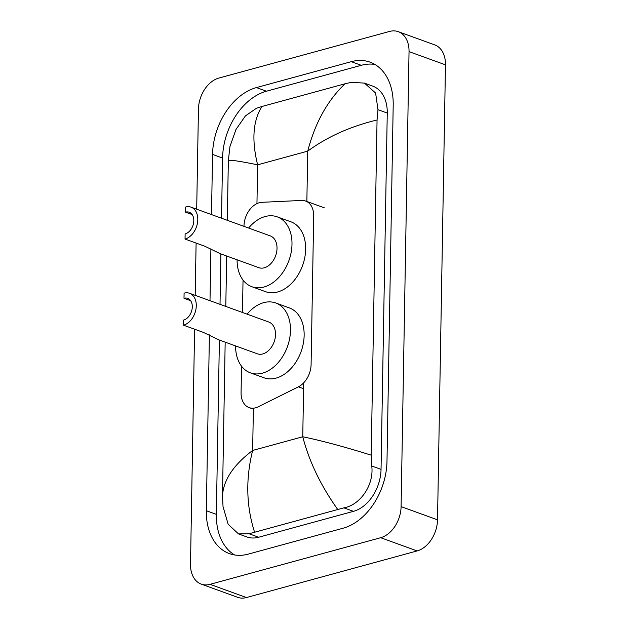 <?xml version="1.0" encoding="UTF-8"?>
<svg xmlns="http://www.w3.org/2000/svg" width="629" height="629" viewBox="0 0 629 629"><rect width="100%" height="100%" fill="white"/><g stroke="black" fill="none" stroke-linecap="round" stroke-linejoin="round"><path stroke-width="0.94" d="M241.536 366.196L241.072 392.645A20.27 14.129 -70.1 0 0 249.131 407.608A20.27 14.129 -70.1 0 0 258.315 406.774L298.39 386.827A20.27 14.129 -70.1 0 0 311.096 364.513L313.69 215.999A20.27 14.129 -70.1 0 0 305.623 201.036A20.27 14.129 -70.1 0 0 301.645 200.447L261.876 202.31A20.27 14.129 -70.1 0 0 259.282 202.735A20.27 14.129 -70.1 0 0 243.981 226.047L243.973 226.354M243.038 280.062L242.472 312.479M196.696 209.205L198.442 109.163A27.023 18.839 109.9 0 1 218.853 78.075L389.524 31.45A27.023 18.839 109.9 0 1 398.291 31.678L434.725 44.887A27.023 18.839 109.9 0 1 445.474 64.842L437.525 519.837A27.023 18.839 109.9 0 1 417.121 550.925L246.45 597.55A27.023 18.839 109.9 0 1 237.676 597.322L201.249 584.113A27.023 18.839 109.9 0 1 190.501 564.158L194.605 329.211M398.291 31.678A27.023 18.839 109.9 0 1 409.039 51.633L401.098 506.62A27.023 18.839 109.9 0 1 380.687 537.709L210.015 584.341A27.023 18.839 109.9 0 1 201.249 584.113M195.194 295.331L196.106 243.085M209.402 334.895L206.336 510.724A58.112 40.508 -70.1 0 0 229.443 553.622A58.112 40.508 -70.1 0 0 248.29 554.11L343.112 528.203A58.112 40.508 -70.1 0 0 386.984 461.371L393.204 105.067A58.112 40.508 -70.1 0 0 370.104 62.161A58.112 40.508 -70.1 0 0 351.249 61.681L256.435 87.58A58.112 40.508 -70.1 0 0 212.555 154.419L211.501 214.575M210.904 248.769L210 300.701M219.395 340.045L216.352 514.357A58.112 40.508 -70.1 0 0 234.625 554.967M374.939 64.457A58.112 40.508 -70.1 0 0 361.266 65.314L266.452 91.213A58.112 40.508 -70.1 0 0 222.572 158.052L221.526 218.208M220.897 253.919L220.016 304.342M238.509 533.911L246.827 536.93A36.49 25.435 -70.1 0 0 258.668 537.237L353.482 511.33A36.49 25.435 -70.1 0 0 381.04 469.368L387.26 113.063A36.49 25.435 -70.1 0 0 372.745 86.126L364.427 83.107L375.615 93.037L377.966 109.69L377.054 119.99L371.204 455.168L371.747 465.995C374.2 485.077 360.04 505.134 343.874 507.847L249.06 533.754L238.509 533.911L228.162 524.279L223.036 506.628L222.485 495.794C223.437 480.045 233.493 464.933 252.646 450.458C245.609 478.795 246.23 505.983 254.509 532M377.054 119.99C350.384 126.413 327.277 136.792 307.738 151.133C315.058 122.891 327.489 100.443 345.03 83.783L351.304 82.336L364.427 83.107M345.03 83.783L261.939 106.49C252.96 120.729 251.529 140.173 257.631 164.822C238.792 160.969 229.027 159.569 228.343 160.623L227.297 220.307M226.676 256.019L225.795 306.433M225.174 342.145L222.485 495.794M228.343 160.623L229.955 146.549L235.977 129.464L245.389 115.94L256.49 108.235L261.939 106.49M337.608 509.301C320.821 485.722 309.201 461.544 302.753 436.77C321.977 440.756 344.794 446.889 371.204 455.168M191.074 207.169A16.889 11.778 109.9 0 0 185.594 207.027L185.5 212.154A11.487 8.004 109.9 0 1 189.227 212.248A11.487 8.004 109.9 0 1 193.535 223.256A11.487 8.004 109.9 0 1 185.123 233.941L185.036 239.067L204.881 246.261L220.197 253.668L258.786 267.663A16.889 11.778 -70.1 0 0 264.266 267.805A16.889 11.778 -70.1 0 0 276.634 252.095A16.889 11.778 -70.1 0 0 270.305 235.906L191.074 207.169A16.889 11.778 109.9 0 1 197.404 223.358A16.889 11.778 109.9 0 1 185.036 239.067M185.5 212.154L192.152 214.56M248.612 228.036A37.158 25.907 109.9 0 1 265.163 216.533A37.158 25.907 109.9 0 1 277.216 216.848A37.158 25.907 109.9 0 1 291.141 252.465A37.158 25.907 109.9 0 1 263.936 287.028A37.158 25.907 109.9 0 1 251.875 286.722A37.158 25.907 109.9 0 1 237.094 259.793M277.216 216.848L290.881 221.801A37.158 25.907 109.9 0 1 304.806 257.426A37.158 25.907 109.9 0 1 277.593 291.982A37.158 25.907 109.9 0 1 265.54 291.675L251.875 286.722M189.573 293.295A16.889 11.778 109.9 0 0 184.093 293.153L183.998 298.28A11.487 8.004 109.9 0 1 187.725 298.374A11.487 8.004 109.9 0 1 192.026 309.389A11.487 8.004 109.9 0 1 183.621 320.067L183.526 325.193L203.371 332.395L218.688 339.794L257.285 353.789A16.889 11.778 -70.1 0 0 262.765 353.93A16.889 11.778 -70.1 0 0 275.132 338.221A16.889 11.778 -70.1 0 0 268.803 322.032L189.573 293.295A16.889 11.778 109.9 0 1 195.894 309.484A16.889 11.778 109.9 0 1 183.526 325.193M183.998 298.28L190.65 300.693M247.111 314.162A37.158 25.907 109.9 0 1 263.661 302.667A37.158 25.907 109.9 0 1 275.714 302.974A37.158 25.907 109.9 0 1 289.639 338.599A37.158 25.907 109.9 0 1 262.427 373.154A37.158 25.907 109.9 0 1 250.373 372.848A37.158 25.907 109.9 0 1 235.592 345.926M275.714 302.974L289.379 307.927A37.158 25.907 109.9 0 1 303.296 343.552A37.158 25.907 109.9 0 1 276.092 378.115A37.158 25.907 109.9 0 1 264.038 377.801L250.373 372.848M303.587 388.714L298.39 386.827M306.858 201.477L307.738 151.133L257.631 164.822L256.954 203.599M303.689 382.825L302.753 436.77L252.646 450.458L253.385 408.182M210.015 584.341L246.45 597.55M380.687 537.709L417.121 550.925M401.098 506.62L437.525 519.837M409.039 51.633L445.474 64.842M216.352 514.357L206.336 510.724M222.572 158.052L212.555 154.419M266.452 91.213L256.435 87.58M361.266 65.314L351.249 61.681M387.26 113.063L377.966 109.69M381.04 469.368L371.747 465.995M353.482 511.33L343.874 507.847M258.668 537.237L249.06 533.754M324.305 207.806L305.623 201.036M253.361 409.141L249.131 407.608"/></g></svg>

